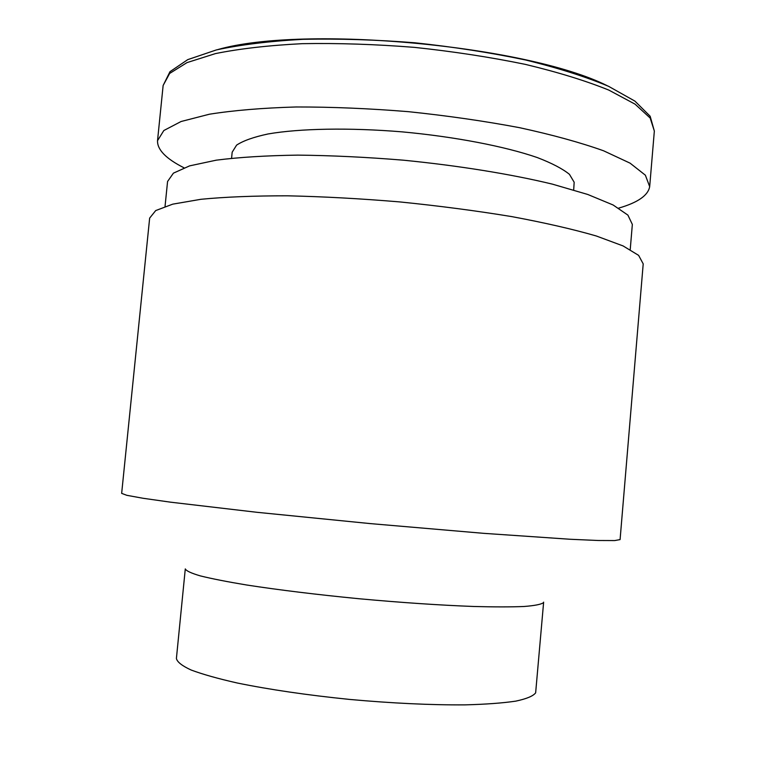 <?xml version="1.0" encoding="UTF-8"?>
<svg xmlns="http://www.w3.org/2000/svg" width="776" height="776" viewBox="0 0 776 776"><rect width="100%" height="100%" fill="white"/><g stroke="black" fill="none" stroke-linecap="round" stroke-linejoin="round"><path stroke-width="1.16" d="M543.637 602.147L535.644 692.852C533.18 696.082 526.555 698.837 515.778 701.135C502.605 703.085 485.679 704.327 464.999 704.87C430.767 705.093 392.297 703.279 349.598 699.428C307.034 695.083 269.611 689.612 237.32 683.016C218.017 678.651 202.623 674.315 191.129 670.018C182.069 665.837 177.171 661.986 176.404 658.475L185.289 568.905C186.201 570.884 191.236 573.221 200.412 575.918C212.003 578.78 227.475 581.816 246.816 585.026C279.156 590.012 316.53 594.581 358.949 598.732C401.502 602.622 439.759 605.202 473.738 606.483C494.254 607.026 511.015 607.036 524.023 606.492C534.635 605.658 541.105 604.397 543.433 602.71M121.657 493.361L126.808 495.311L143.046 498.27L170.633 502.188L256.905 512.296L370.21 523.596L483.661 533.335L570.321 539.272L598.16 540.494L614.66 540.571L620.082 539.601L643.207 263.879L638.629 255.372L623.089 245.934L596.288 235.982C572.979 229.221 544.81 222.77 511.762 216.611C476.522 210.81 439.284 205.921 400.047 201.944C360.753 198.637 323.252 196.59 287.547 195.814C253.936 195.785 225.05 196.949 200.906 199.296L172.728 204.156L155.714 210.568L149.652 218.095L121.657 493.361M165.046 206.397L167.567 181.487L173.426 173.145L189.616 165.87L216.281 160.166C239.066 157.256 266.246 155.578 297.829 155.122C331.352 155.472 366.524 157.159 403.365 160.186C458.548 165.637 510.744 174.086 552.308 184.116L587.752 194.466L613.118 204.99L627.91 215.117L632.343 224.429L630.228 249.552M231.578 158.226L232.179 152.183L236.602 145.122C243.189 140.766 253.655 137.042 268.03 133.967C299.769 128.457 349.326 127.506 402.113 131.862C454.92 136.721 504.943 146.392 537.235 157.538C551.882 163.173 562.619 168.78 569.448 174.338L574.172 182.234L573.687 189.965M183.98 167.791C166.025 158.74 157.208 149.7 157.528 140.679L163.833 130.523L181.07 121.512L209.404 114.218C233.634 110.367 262.54 107.951 296.151 106.972C331.827 106.923 369.25 108.485 408.428 111.676C447.519 115.75 484.593 121.095 519.648 127.701C552.502 134.849 580.477 142.551 603.573 150.786L630.093 163.164L645.37 175.192L649.677 186.618C648.135 195.426 637.814 202.584 618.715 208.114M157.528 140.679L163.135 85.486L169.634 73.458L187.016 62.604L215.466 53.593C239.745 48.684 268.68 45.377 302.281 43.669C337.929 43.039 375.293 44.261 414.394 47.365C453.388 51.507 490.345 57.172 525.265 64.359C557.983 72.207 585.812 80.782 608.772 90.074L635.088 104.168L650.172 118.039L654.343 131.047L649.706 186.337M217.949 49.538C304.444 24.774 526.613 45.377 607.084 85.641M163.135 85.486L169.983 71.683L187.744 59.636L216.378 49.926C240.667 44.698 269.563 41.167 303.057 39.314C338.598 38.557 375.846 39.712 414.811 42.777C453.679 46.929 490.51 52.642 525.303 59.927C557.886 67.91 585.637 76.708 608.549 86.301L634.913 101.113L650.152 116.235L654.343 131.047"/></g></svg>
